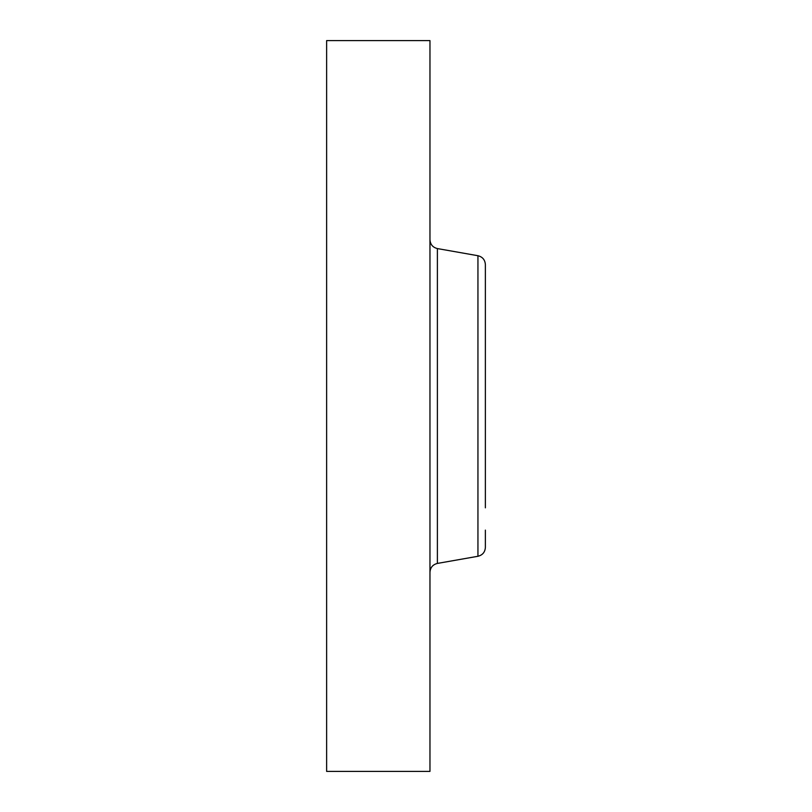 <?xml version="1.0" encoding="UTF-8"?>
<svg xmlns="http://www.w3.org/2000/svg" width="812" height="812" viewBox="0 0 812 812"><rect width="100%" height="100%" fill="white"/><g stroke="black" fill="none" stroke-linecap="round" stroke-linejoin="round"><path stroke-width="1.22" d="M326.627 771.4L326.627 40.6L429.964 40.6L429.964 771.4L326.627 771.4M485.373 507.835L485.373 264.57C485.028 259.83 482.551 256.876 477.943 255.719L437.384 248.573C432.776 247.416 430.299 244.463 429.964 239.723M485.373 281.886L485.373 304.165M477.943 255.719L477.943 556.281C482.551 555.124 485.028 552.17 485.373 547.43L485.373 530.114M477.943 556.281L437.384 563.426L437.384 248.573M437.384 563.426C432.776 564.584 430.299 567.537 429.964 572.277"/></g></svg>
